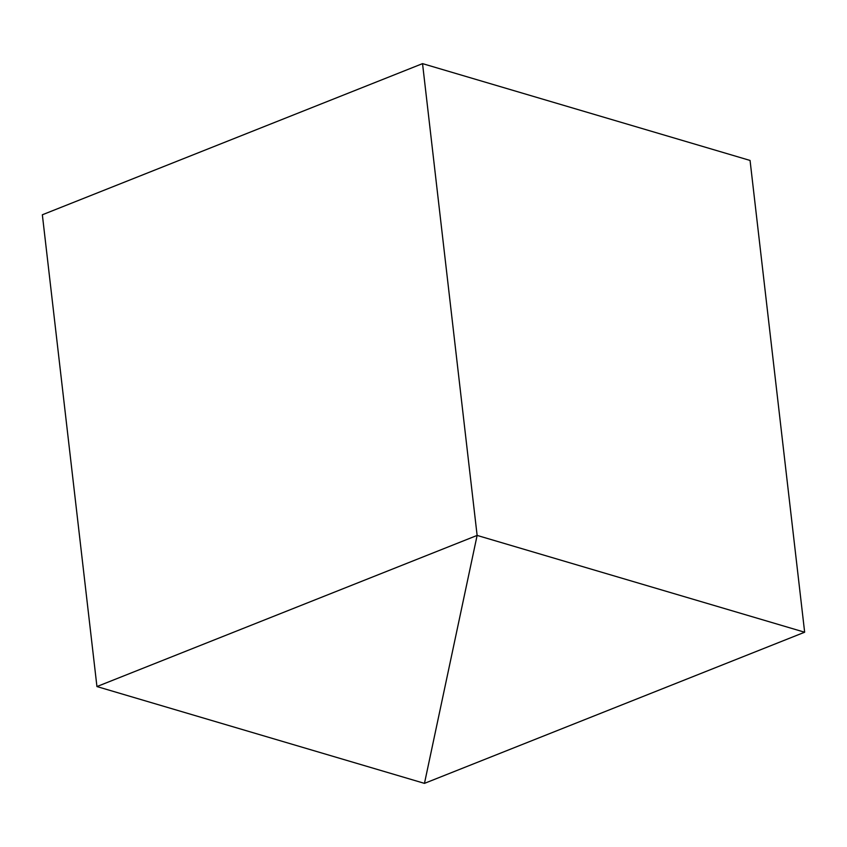 <?xml version="1.0" encoding="UTF-8"?>
<svg xmlns="http://www.w3.org/2000/svg" width="847" height="847" viewBox="0 0 847 847"><rect width="100%" height="100%" fill="white"/><g stroke="black" fill="none" stroke-linecap="round" stroke-linejoin="round"><path stroke-width="1.27" d="M422.537 63.631L477.126 535.42L424.463 783.369L804.65 632.222L750.061 160.443L804.65 632.222L477.126 535.42L422.537 63.631L750.061 160.443L422.537 63.631L477.126 535.42L424.463 783.369L804.65 632.222L477.126 535.42L422.537 63.631L42.35 214.778L96.939 686.557L424.463 783.369L477.126 535.42L96.939 686.557L42.35 214.778L422.537 63.631M424.463 783.369L477.126 535.42L96.939 686.557L424.463 783.369"/></g></svg>
